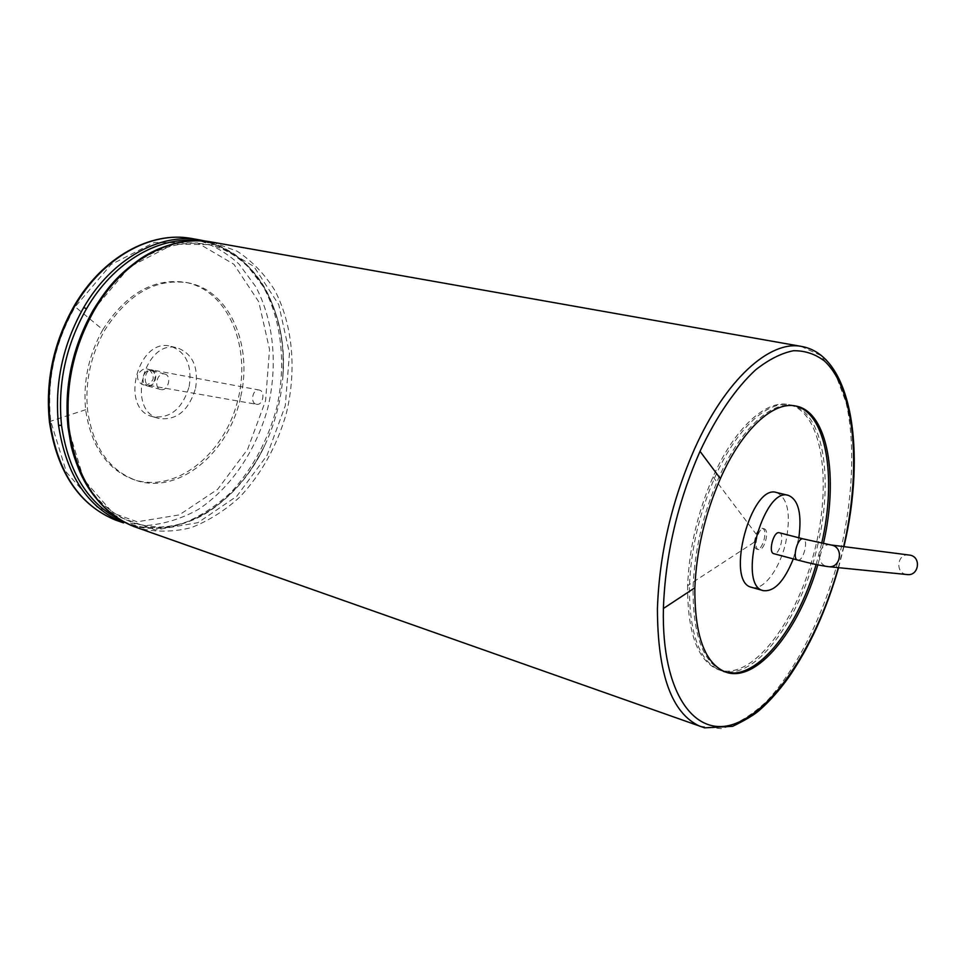<?xml version="1.0" encoding="UTF-8"?>
<svg xmlns="http://www.w3.org/2000/svg" width="966" height="966" viewBox="0 0 966 966"><rect width="100%" height="100%" fill="white"/><g stroke="black" fill="none" stroke-linecap="round" stroke-linejoin="round"><path stroke-width="0.72" stroke-dasharray="4.83 3.62" d="M256.219 404.235L256.521 404.295C263.042 405.817 265.735 390.904 259.093 390.022C252.718 388.477 249.808 402.919 256.219 404.235M164.437 373.963L164.775 374.035C172.359 375.677 167.999 391.906 160.634 389.467C153.328 387.873 157.18 372.188 164.437 373.963M189.167 386.545C192.282 365.655 186.293 352.288 171.187 346.432C138.355 336.204 118.854 408.703 152.326 416.575C170.076 418.99 182.357 408.98 189.167 386.545M195.591 388.235C198.73 367.261 192.753 353.846 177.659 347.989C144.852 337.762 125.278 410.538 158.738 418.411C176.464 420.802 188.756 410.743 195.591 388.235M240.776 396.398C252.887 345.055 229.534 290.319 187.875 282.796C155.792 278.087 128.092 293.869 104.775 330.143C90.635 355.403 84.899 382.125 87.58 410.296C92.893 446.521 108.651 469.73 134.866 479.945C178.13 496.089 229.618 452.559 240.776 396.398M102.819 329.672C126.123 293.447 153.811 277.689 185.907 282.398C229.22 290.995 252.017 349.016 237.346 402.073C223.472 455.36 174.701 493.952 132.958 479.329C106.743 469.114 90.973 445.918 85.648 409.729C82.955 381.594 88.679 354.908 102.819 329.672L75.155 306.802L111.054 264.503L154.427 242.442L197.595 242.961L233.917 264.273L258.743 301.754L269.538 349.39L265.565 400.721L247.586 449.371L217.7 489.267L179.302 514.902L137.172 521.797L97.349 507.428L66.521 472.362L50.727 421.188C46.573 380.966 54.712 342.833 75.155 306.802M823.394 543.592L817.84 564.856M795.175 405.901L794.028 405.66C771.58 400.6 740.161 429.061 718.535 478.17C703.091 513.791 694.59 550.161 693.045 587.268C692.755 634.481 702.862 662.495 723.377 671.322L725.116 671.877M816.137 564.506L821.692 543.242M751.922 587.413C763.502 590.914 779.816 568.841 785.708 542.711C791.166 515.035 788.147 498.311 776.664 492.551M793.291 558.903L798.846 537.772M779.333 532.725C785.249 533.836 779.417 555.812 773.766 553.675M909.235 554.979C896.859 552.938 894.709 573.768 907.219 574.565M754.277 542.216L756.173 534.174C758.008 530.177 759.976 528.221 762.065 528.281L762.331 528.342C768.332 529.465 762.524 551.284 756.801 549.135C755.026 548.447 754.18 546.14 754.277 542.216L687.623 585.686C689.12 548.652 697.585 512.378 713.041 476.854C734.655 427.866 766.147 399.489 788.679 404.573C822.839 411.516 832.632 483.978 813.746 553.892C795.441 623.988 751.089 681.465 718.185 669.631C697.585 660.78 687.394 632.802 687.623 585.686M763.816 528.74L764.082 528.788C770.071 529.911 764.263 551.743 758.552 549.594C752.755 548.531 758.093 527.388 763.816 528.74M817.465 546.188C834.081 478.846 823.406 410.622 790.466 404.935C767.958 399.864 736.49 428.264 714.864 477.289C699.42 512.849 690.944 549.159 689.434 586.205C689.181 633.358 699.336 661.348 719.912 670.187C753.866 683.662 800.947 619.508 817.465 546.188M148.824 385.229L149.126 385.289C155.743 386.859 158.641 370.775 151.891 369.906C145.431 368.3 142.316 383.876 148.824 385.229M147.387 385.905C154.693 387.583 158.412 372.055 151.07 370.497L150.744 370.425C143.475 368.65 139.647 384.202 146.953 385.808L147.387 385.905M85.648 409.729L50.727 421.188M192.971 238.735C210.19 243.36 225.549 251.812 239.025 264.092L255.7 286.588C273.933 320.917 277.979 365.691 267.703 408.401C256.026 450.748 230.802 488.084 198.211 509.505C181.403 518.778 164.063 524.127 146.18 525.564L120.062 521.652M199.612 239.906C216.927 244.108 232.408 252.186 246.052 264.153L263.018 286.226C281.71 320.072 286.371 364.689 276.735 407.628C267.944 440.122 252.959 468.099 231.792 491.525C217.012 505.46 200.976 516.013 183.697 523.198C166.043 528.16 148.51 528.897 131.098 525.407M195.53 240.703C252.694 245.292 289.317 310.34 282.736 378.418L282.736 378.43C280.732 401.82 274.742 424.146 264.769 445.386L264.769 445.386C236.658 506.957 173.361 544.619 121.813 520.722M93.147 310.231L129.553 266.93L173.578 244.205L217.265 244.676L253.877 266.435L278.776 304.701L289.474 353.327L285.284 405.732L266.99 455.457L236.73 496.307L197.897 522.678L155.285 529.96L114.99 515.458L83.849 479.655L68.055 427.467M212.351 242.164L237.129 251.196C252.078 261.037 264.636 274.09 274.815 290.355C292.867 324.962 296.743 370.135 286.371 413.279C277.013 445.906 261.532 473.787 239.93 496.922C224.897 510.616 208.668 520.843 191.256 527.617C173.506 532.109 155.973 532.314 138.645 528.209M800.971 346.335L820.424 355.307L835.65 374.591L846.071 402.46C855.961 445.724 852.652 503.793 838.138 560.666C822.525 617.238 796.636 669.088 766.666 701.304C751.427 715.589 736.261 724.705 721.155 728.666L699.915 726.251M843.668 546.587L838.283 567.646M797.578 560.051C803.108 562.164 809.001 539.958 803.193 538.895M830.675 544.921C817.381 542.723 814.954 565.798 828.393 566.656M713.041 476.854L756.173 534.174M164.775 374.035L148.571 369.821C149.996 369.072 155.309 377.03 152.35 380.471C149.742 383.744 147.363 385.156 145.19 384.71L256.521 404.295M160.634 389.467L146.953 385.808C146.385 385.06 136.798 385.724 137.498 374.591C145.504 365.076 146.421 370.123 151.891 369.906L259.093 390.022M152.326 416.575L158.738 418.411M171.187 346.432L177.659 347.989M187.875 282.796L185.907 282.398M134.866 479.945L132.958 479.329M131.135 525.419C137.281 526.941 144.115 529.151 163.423 528.076C175.86 526.772 193.043 520.698 201.556 515.844C212.713 510.108 229.413 496.464 239.447 484.642C247.562 475.514 256.014 462.424 264.769 445.386C242.647 492.105 201.653 525.383 160.96 527.013C137.377 526.772 117.164 519.708 96.298 497.285C81.651 478.846 72.233 455.409 68.055 427.008C64.022 386.134 72.341 347.301 93.026 310.497C126.353 253.672 182.936 231.079 223.11 249.457C263.815 267.497 287.506 321.485 282.736 378.418C283.69 358.893 282.893 343.075 280.357 330.964C277.327 314.844 269.574 295.004 262.619 284.318C255.41 272.955 246.028 262.897 234.472 254.155C217.905 243.867 213.051 243.311 205.951 241.21M843.946 546.623L838.573 567.67M795.815 406.022L794.028 405.66M764.082 528.788L762.331 528.342M758.552 549.594L756.801 549.135M790.466 404.935L788.679 404.573M719.912 670.187L718.185 669.631"/><path stroke-width="1.45" d="M817.84 564.856C798.701 631.209 756.04 684.049 725.116 671.877C704.625 663.062 694.542 635.036 694.856 587.799C696.426 550.668 704.926 514.274 720.37 478.617C741.997 429.459 773.392 400.962 795.815 406.022C827.947 411.588 838.826 477.337 823.394 543.592M723.377 671.322C754.325 683.493 796.998 630.762 816.137 564.506M821.692 543.242C836.918 477.844 826.534 412.796 795.175 405.901M798.846 537.772C801.985 513.948 798.532 499.833 788.473 495.401L776.664 492.551C751.15 483.169 724.838 582.051 751.476 587.28L751.922 587.413M788.473 495.401C763.2 486.055 736.756 585.456 763.152 590.612C774.164 592.013 784.211 581.447 793.291 558.903M779.067 532.677L802.939 538.835C797.397 537.531 791.951 559.036 797.578 560.051L773.766 553.675C768.042 552.624 773.416 531.348 779.067 532.677M830.675 544.921L831.883 545.15C844.006 547.674 840.637 568.467 828.393 566.656L907.219 574.565C918.606 576.243 921.636 557.515 910.358 555.196L830.675 544.921L803.193 538.895M120.062 521.652L115.28 519.974C79.647 505.109 57.924 472.664 50.111 422.625C45.861 381.473 54.193 342.459 75.094 305.582C103.326 256.956 151.203 231.152 190.99 238.385L192.971 238.735M83.668 307.562C111.754 258.9 159.837 232.613 199.612 239.906L190.99 238.385C150.708 231.079 102.565 257.004 74.346 305.606C53.504 342.326 45.221 381.184 49.483 422.19C57.296 472.326 79.236 504.916 115.28 519.974L123.539 522.884C87.87 507.911 66.195 475.344 58.528 425.197C54.325 383.864 62.705 344.645 83.668 307.562L86.517 308.709C112.962 262.921 157.337 236.706 195.53 240.703M121.813 520.722C88.691 504.735 68.598 472.978 61.546 425.475C57.417 384.444 65.736 345.514 86.517 308.709M58.528 425.197L61.546 425.475M138.645 528.209L133.876 526.53C124.88 522.992 115.92 517.462 107.009 509.951C93.461 496.874 87.133 486.586 82.17 476.806C76.169 464.598 71.689 449.045 71.001 445.048L68.055 427.467C63.961 386.291 72.329 347.217 93.147 310.231L94.402 310.038C122.561 261.025 170.668 234.533 210.407 241.814L212.351 242.164M838.573 567.67C826.365 610.295 809.641 646.978 788.413 677.721C779.405 690.195 770.047 700.773 760.327 709.442C755.34 714.152 746.114 719.779 732.651 726.311L704.6 727.845L133.876 526.53C98.242 511.557 76.64 478.858 69.057 428.433C64.927 386.847 73.368 347.386 94.402 310.038M699.915 726.251C671.805 713.5 657.641 674.377 657.423 608.894C659.271 554.351 671.72 500.871 694.759 448.441C725.683 379.409 769.624 340.406 800.971 346.335L210.407 241.814C200.868 240.305 190.387 240.51 178.939 242.466C160.706 246.849 150.116 252.5 140.939 258.417C119.144 274.103 108.88 284.946 93.231 310.074C72.293 347.349 63.901 386.569 68.067 427.745L69.057 428.433M838.283 567.646C817.284 642.124 776.024 707.933 735.694 723.425C695.508 739.28 661.396 694.3 663.4 608.495C665.296 555.076 677.492 502.682 700.012 451.327C716.53 416.165 735.887 388.066 755.654 369.821C768.779 359.497 781.373 353.133 793.46 350.73C805.016 350.573 815.401 354.039 824.614 361.127C855.55 389.986 861.539 468.848 843.668 546.587M663.4 608.495L694.856 587.799M700.012 451.327L720.37 478.617M205.951 241.21L199.612 239.906M800.971 346.335C852.29 354.57 866.369 451.919 843.946 546.623M763.152 590.612L751.476 587.28M828.393 566.656C820.798 565.653 810.522 563.456 797.578 560.051"/></g></svg>
